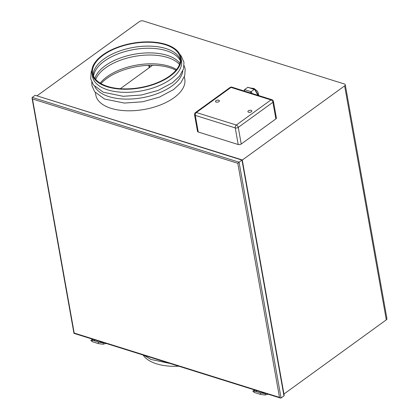 <?xml version="1.0" encoding="UTF-8"?>
<svg xmlns="http://www.w3.org/2000/svg" width="419" height="419" viewBox="0 0 419 419"><rect width="100%" height="100%" fill="white"/><g stroke="black" fill="none" stroke-linecap="round" stroke-linejoin="round"><path stroke-width="0.63" d="M143.12 355.024A45.194 22.689 -10.1 0 0 178.819 366.211M170.203 76.138A45.194 22.689 -10.1 0 0 180.945 57.639A45.194 22.689 -10.1 0 0 150.191 41.91A45.194 22.689 -10.1 0 0 102.702 54.989A45.194 22.689 -10.1 0 0 91.96 73.493A45.194 22.689 -10.1 0 0 122.72 89.221A45.194 22.689 -10.1 0 0 170.203 76.138M91.96 73.493L92.51 76.567A45.194 22.689 -10.1 0 0 123.265 92.3A45.194 22.689 -10.1 0 0 170.753 79.217A45.194 22.689 -10.1 0 0 181.495 60.718L180.945 57.639M94.788 86.544A45.194 22.689 -10.1 0 0 127.648 99.114A45.194 22.689 -10.1 0 0 171.958 85.989A45.194 22.689 -10.1 0 0 182.799 70.869M174.042 97.69A45.194 22.689 -10.1 0 0 184.784 79.191A45.194 22.689 169.9 0 1 174.042 97.69A45.194 22.689 169.9 0 1 126.559 110.768A45.194 22.689 169.9 0 1 95.799 95.04A45.194 22.689 -10.1 0 0 126.559 110.768A45.194 22.689 -10.1 0 0 174.042 97.69M176.53 69.544A44.472 22.322 -10.1 0 0 107.081 76.708A44.472 22.322 -10.1 0 0 100.214 83.135M179.484 64.484A44.472 22.322 -10.1 0 0 105.52 67.925A44.472 22.322 -10.1 0 0 95.7 79.411M179.882 63.316A44.472 22.322 -10.1 0 0 105.138 65.793A44.472 22.322 -10.1 0 0 94.919 78.447M180.359 60.834A44.472 22.322 -10.1 0 0 148.148 48.237A44.472 22.322 -10.1 0 0 104.31 61.153A44.472 22.322 -10.1 0 0 93.615 76.284M180.411 59.728A44.472 22.322 -10.1 0 0 148.808 46.106A44.472 22.322 -10.1 0 0 103.933 59.016A44.472 22.322 -10.1 0 0 93.186 75.263M103.242 55.161A44.472 22.322 -10.1 0 0 92.672 73.362A44.472 22.322 -10.1 0 0 122.94 88.844A44.472 22.322 -10.1 0 0 169.664 75.97A44.472 22.322 -10.1 0 0 180.233 57.764A44.472 22.322 -10.1 0 0 149.971 42.288A44.472 22.322 -10.1 0 0 103.242 55.161M120.311 88.708L152.647 65.264M248.572 112.229A1.99 1 -10.1 0 0 250.756 112.077A1.99 1 -10.1 0 0 251.819 110.946A1.99 1 -10.1 0 0 251.149 110.365A1.99 1 -10.1 0 0 248.965 110.516A1.99 1 -10.1 0 0 247.901 111.643A1.99 1 -10.1 0 0 248.572 112.229M216.173 102.079A1.99 1 -10.1 0 0 218.357 101.922A1.99 1 -10.1 0 0 219.415 100.796A1.99 1 -10.1 0 0 218.749 100.209A1.99 1 -10.1 0 0 216.565 100.361A1.99 1 -10.1 0 0 215.502 101.492A1.99 1 -10.1 0 0 216.173 102.079M101 83.601A45.194 22.689 169.9 0 1 106.871 78.384A45.194 22.689 169.9 0 1 175.959 70.251M242.276 160.068L344.638 85.879A2.703 1.357 -10.1 0 0 345.277 84.774A2.703 1.357 -10.1 0 0 344.366 83.978L143.204 20.95A2.703 1.357 -10.1 0 0 139.433 21.584L37.197 95.689M241.224 144.016L275.875 118.902L272.91 102.278L238.264 127.392L241.224 144.016A2.168 1.089 169.9 0 1 238.202 144.524L235.242 127.9L195.28 115.382L198.239 132.006L238.202 144.524M198.239 132.006A2.168 1.089 169.9 0 1 197.511 131.367L194.547 114.743A2.168 1.089 -10.1 0 0 195.28 115.382A2.168 1.351 -72.6 0 1 196.354 112.517L236.316 125.035L270.962 99.921L231.005 87.403L196.354 112.517A2.168 1.304 54.1 0 0 195.411 112.606A2.168 2.168 0 0 0 194.547 114.743M273.429 101.393A2.168 2.168 0 0 0 271.941 99.701A2.168 1.351 -72.6 0 0 270.962 99.921A2.168 1.304 54.1 0 1 272.91 102.278A2.168 1.089 -10.1 0 0 273.429 101.393L276.388 118.011A2.168 1.089 169.9 0 1 275.875 118.902M345.277 84.774L386.952 318.733A2.703 1.357 169.9 0 1 386.308 319.838L283.951 394.028M35.144 95.291L32.242 97.397L239.06 162.195L241.967 160.095L35.144 95.291L242.245 159.932M32.242 97.397L32.048 98.072L32.493 98.968L74.194 333.047L279.499 397.38L280.431 398.05L281.065 398.003L283.967 395.897L241.967 160.095M281.065 398.003L239.06 162.195L237.803 163.3L32.493 98.968M242.255 159.943L284.161 395.217L283.967 395.897M257.91 95.307L254.773 89.593L247.828 87.272L244.549 89.645L251.096 91.698L250.091 92.981M254.375 89.32L251.096 91.698L252.165 93.505M247.828 87.272L254.757 89.179M244.481 91.227L244.549 89.645L243.937 90.928M265.363 393.331A1.446 0.901 107.4 0 0 265.546 393.467L261.121 392.09A1.446 0.901 -72.6 0 1 260.854 391.917M103.53 342.711L99.12 341.328A1.446 0.901 -72.6 0 1 98.853 341.155M148.755 65.317L149.19 67.773M149.871 67.281L149.515 65.291M386.308 319.838L344.638 85.879M279.499 397.38L237.803 163.3M235.242 127.9A2.168 1.089 -10.1 0 0 238.264 127.392A2.168 1.304 54.1 0 0 236.316 125.035A2.168 1.351 107.4 0 0 235.242 127.9M230.057 87.492A2.168 1.304 54.1 0 1 231.005 87.403A2.168 1.351 107.4 0 1 231.979 87.178A2.168 2.168 0 0 0 230.057 87.492L195.411 112.606M254.213 391.267L254.076 390.812L254.747 391.089A0.723 0.45 107.4 0 0 254.459 391.137A0.723 0.45 107.4 0 0 254.061 391.823A0.723 0.45 107.4 0 0 254.312 392.472L252.777 391.058L254.852 390.037M254.71 391.079A0.723 0.566 -96.5 0 0 254.071 390.178M265.714 393.436L264.871 393.546A0.723 0.529 85.8 0 1 264.813 394.97M264.871 393.546L260.974 393.043A0.723 0.45 107.4 0 0 260.686 393.09A0.723 0.45 107.4 0 0 260.288 393.776A0.723 0.45 107.4 0 0 260.539 394.42L264.976 394.991L268.15 394.2M92.211 340.506L92.075 340.05L92.746 340.333A0.723 0.45 107.4 0 0 92.458 340.38A0.723 0.45 107.4 0 0 92.06 341.066A0.723 0.45 107.4 0 0 92.311 341.71L90.776 340.301L92.85 339.275M92.709 340.322A0.723 0.566 -96.5 0 0 92.07 339.416M103.713 342.679L102.87 342.789A0.723 0.529 85.8 0 1 102.812 344.209M102.87 342.789L98.973 342.281A0.723 0.45 107.4 0 0 98.685 342.328A0.723 0.45 107.4 0 0 98.287 343.014A0.723 0.45 107.4 0 0 98.538 343.664L102.974 344.229L106.148 343.444M170.088 363.477L150.871 359.434L144.068 355.322M91.861 70.114L91.164 72.005L90.719 78.866L93.416 84.921L103.278 92.227L123.186 96.302L141.549 94.987L158.073 90.41L172.356 82.821L179.515 76.185L183.517 68.92L183.978 62.3L181.218 56.015L179.877 54.433M91.74 82.103L91.923 85.638L94.621 91.693L104.483 98.999L124.391 103.074L142.753 101.759L159.278 97.182L173.56 89.593L180.72 82.957L184.721 75.692L185.188 69.072L184.13 65.647M184.355 76.777L184.784 79.191M95.37 92.63L95.799 95.04M251.374 88.116L254.05 88.503L257.271 91.085L258.031 92.348L258.774 95.574M73.959 333.351L32.048 98.072M280.431 398.05L73.964 333.356M231.979 87.178L271.941 99.701M258.518 95.495L254.815 89.226M255.553 391.346L257.093 390.738M254.312 392.472L260.539 394.42M254.747 391.089L260.974 393.043M93.552 340.584L95.092 339.977M92.311 341.71L98.538 343.664M92.746 340.333L98.973 342.281"/></g></svg>
